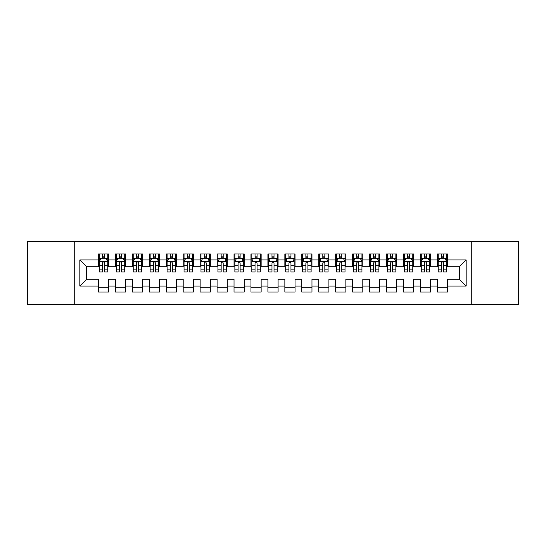<?xml version="1.0" encoding="UTF-8"?>
<svg xmlns="http://www.w3.org/2000/svg" width="546" height="546" viewBox="0 0 546 546"><rect width="100%" height="100%" fill="white"/><g stroke="black" fill="none" stroke-linecap="round" stroke-linejoin="round"><path stroke-width="0.82" d="M471.764 304.347L518.7 304.347L518.7 241.653L471.764 241.653L471.764 304.347L74.236 304.347L74.236 241.653L27.3 241.653L27.3 304.347L74.236 304.347M471.764 241.653L74.236 241.653M79.832 286.049L79.832 259.951L98.471 259.951L98.471 266.728L86.609 266.728L86.609 279.272L79.832 286.049L98.471 286.049L98.471 292.062L108.634 292.062L108.634 286.049L115.411 286.049L115.411 292.062L125.58 292.062L125.58 286.049L132.357 286.049L132.357 292.062L142.526 292.062L142.526 286.049L149.304 286.049L149.304 292.062L159.473 292.062L159.473 286.049L166.25 286.049L166.25 292.062L176.413 292.062L176.413 286.049L183.19 286.049L183.19 292.062L193.359 292.062L193.359 286.049L200.136 286.049L200.136 292.062L210.306 292.062L210.306 286.049L217.083 286.049L217.083 292.062L227.252 292.062L227.252 286.049L234.029 286.049L234.029 292.062L244.192 292.062L244.192 286.049L250.969 286.049L250.969 292.062L261.138 292.062L261.138 286.049L267.915 286.049L267.915 292.062L278.085 292.062L278.085 286.049L284.862 286.049L284.862 292.062L295.031 292.062L295.031 286.049L301.808 286.049L301.808 292.062L311.971 292.062L311.971 286.049L318.748 286.049L318.748 292.062L328.917 292.062L328.917 286.049L335.694 286.049L335.694 292.062L345.864 292.062L345.864 286.049L352.641 286.049L352.641 292.062L362.81 292.062L362.81 286.049L369.587 286.049L369.587 292.062L379.75 292.062L379.75 286.049L386.527 286.049L386.527 292.062L396.696 292.062L396.696 286.049L403.474 286.049L403.474 292.062L413.643 292.062L413.643 286.049L420.42 286.049L420.42 292.062L430.589 292.062L430.589 286.049L437.366 286.049L437.366 292.062L447.529 292.062L447.529 279.272L459.391 279.272L459.391 266.728L447.529 266.728L447.529 259.951L466.168 259.951L466.168 286.049L447.529 286.049M447.529 259.951L447.529 253.938L437.366 253.938L437.366 259.951L430.589 259.951L430.589 253.938L420.42 253.938L420.42 259.951L413.643 259.951L413.643 253.938L403.474 253.938L403.474 259.951L396.696 259.951L396.696 253.938L386.527 253.938L386.527 259.951L379.75 259.951L379.75 253.938L369.587 253.938L369.587 259.951L362.81 259.951L362.81 253.938L352.641 253.938L352.641 259.951L345.864 259.951L345.864 253.938L335.694 253.938L335.694 259.951L328.917 259.951L328.917 253.938L318.748 253.938L318.748 259.951L311.971 259.951L311.971 253.938L301.808 253.938L301.808 259.951L295.031 259.951L295.031 253.938L284.862 253.938L284.862 259.951L278.085 259.951L278.085 253.938L267.915 253.938L267.915 259.951L261.138 259.951L261.138 253.938L250.969 253.938L250.969 259.951L244.192 259.951L244.192 253.938L234.029 253.938L234.029 259.951L227.252 259.951L227.252 253.938L217.083 253.938L217.083 259.951L210.306 259.951L210.306 253.938L200.136 253.938L200.136 259.951L193.359 259.951L193.359 253.938L183.19 253.938L183.19 259.951L176.413 259.951L176.413 253.938L166.25 253.938L166.25 259.951L159.473 259.951L159.473 253.938L149.304 253.938L149.304 259.951L142.526 259.951L142.526 253.938L132.357 253.938L132.357 259.951L125.58 259.951L125.58 253.938L115.411 253.938L115.411 259.951L108.634 259.951L108.634 253.938L98.471 253.938L98.471 259.951M430.589 286.049L430.589 279.272L437.366 279.272L437.366 286.049M466.168 259.951L459.391 266.728M413.643 286.049L413.643 279.272L420.42 279.272L420.42 286.049M437.366 259.951L437.366 266.728L430.589 266.728L430.589 259.951M396.696 286.049L396.696 279.272L403.474 279.272L403.474 286.049M420.42 259.951L420.42 266.728L413.643 266.728L413.643 259.951M379.75 286.049L379.75 279.272L386.527 279.272L386.527 286.049M403.474 259.951L403.474 266.728L396.696 266.728L396.696 259.951M362.81 286.049L362.81 279.272L369.587 279.272L369.587 286.049M386.527 259.951L386.527 266.728L379.75 266.728L379.75 259.951M345.864 286.049L345.864 279.272L352.641 279.272L352.641 286.049M369.587 259.951L369.587 266.728L362.81 266.728L362.81 259.951M328.917 286.049L328.917 279.272L335.694 279.272L335.694 286.049M352.641 259.951L352.641 266.728L345.864 266.728L345.864 259.951M311.971 286.049L311.971 279.272L318.748 279.272L318.748 286.049M335.694 259.951L335.694 266.728L328.917 266.728L328.917 259.951M295.031 286.049L295.031 279.272L301.808 279.272L301.808 286.049M318.748 259.951L318.748 266.728L311.971 266.728L311.971 259.951M278.085 286.049L278.085 279.272L284.862 279.272L284.862 286.049M301.808 259.951L301.808 266.728L295.031 266.728L295.031 259.951M261.138 286.049L261.138 279.272L267.915 279.272L267.915 286.049M284.862 259.951L284.862 266.728L278.085 266.728L278.085 259.951M244.192 286.049L244.192 279.272L250.969 279.272L250.969 286.049M267.915 259.951L267.915 266.728L261.138 266.728L261.138 259.951M227.252 286.049L227.252 279.272L234.029 279.272L234.029 286.049M250.969 259.951L250.969 266.728L244.192 266.728L244.192 259.951M210.306 286.049L210.306 279.272L217.083 279.272L217.083 286.049M234.029 259.951L234.029 266.728L227.252 266.728L227.252 259.951M193.359 286.049L193.359 279.272L200.136 279.272L200.136 286.049M217.083 259.951L217.083 266.728L210.306 266.728L210.306 259.951M176.413 286.049L176.413 279.272L183.19 279.272L183.19 286.049M200.136 259.951L200.136 266.728L193.359 266.728L193.359 259.951M159.473 286.049L159.473 279.272L166.25 279.272L166.25 286.049M183.19 259.951L183.19 266.728L176.413 266.728L176.413 259.951M142.526 286.049L142.526 279.272L149.304 279.272L149.304 286.049M166.25 259.951L166.25 266.728L159.473 266.728L159.473 259.951M125.58 286.049L125.58 279.272L132.357 279.272L132.357 286.049M149.304 259.951L149.304 266.728L142.526 266.728L142.526 259.951M108.634 286.049L108.634 279.272L115.411 279.272L115.411 286.049M132.357 259.951L132.357 266.728L125.58 266.728L125.58 259.951M86.609 279.272L98.471 279.272L98.471 286.049M115.411 259.951L115.411 266.728L108.634 266.728L108.634 259.951M437.366 258.176L438.213 258.176M446.683 258.176L447.529 258.176M420.42 258.176L421.266 258.176M429.743 258.176L430.589 258.176M403.474 258.176L404.32 258.176M412.796 258.176L413.643 258.176M386.527 258.176L387.38 258.176M395.85 258.176L396.696 258.176M369.587 258.176L370.434 258.176M378.904 258.176L379.75 258.176M352.641 258.176L353.487 258.176M361.957 258.176L362.81 258.176M335.694 258.176L336.541 258.176M345.017 258.176L345.864 258.176M318.748 258.176L319.601 258.176M328.071 258.176L328.917 258.176M301.808 258.176L302.655 258.176M311.124 258.176L311.971 258.176M284.862 258.176L285.708 258.176M294.178 258.176L295.031 258.176M267.915 258.176L268.762 258.176M277.238 258.176L278.085 258.176M250.969 258.176L251.822 258.176M260.292 258.176L261.138 258.176M234.029 258.176L234.876 258.176M243.345 258.176L244.192 258.176M217.083 258.176L217.929 258.176M226.399 258.176L227.252 258.176M200.136 258.176L200.983 258.176M209.459 258.176L210.306 258.176M183.19 258.176L184.043 258.176M192.513 258.176L193.359 258.176M166.25 258.176L167.096 258.176M175.566 258.176L176.413 258.176M149.304 258.176L150.15 258.176M158.62 258.176L159.473 258.176M132.357 258.176L133.204 258.176M141.68 258.176L142.526 258.176M115.411 258.176L116.257 258.176M124.734 258.176L125.58 258.176M98.471 258.176L99.317 258.176M107.787 258.176L108.634 258.176M98.471 287.824L108.634 287.824M115.411 287.824L125.58 287.824M132.357 287.824L142.526 287.824M149.304 287.824L159.473 287.824M166.25 287.824L176.413 287.824M183.19 287.824L193.359 287.824M200.136 287.824L210.306 287.824M217.083 287.824L227.252 287.824M234.029 287.824L244.192 287.824M250.969 287.824L261.138 287.824M267.915 287.824L278.085 287.824M284.862 287.824L295.031 287.824M301.808 287.824L311.971 287.824M318.748 287.824L328.917 287.824M335.694 287.824L345.864 287.824M352.641 287.824L362.81 287.824M369.587 287.824L379.75 287.824M386.527 287.824L396.696 287.824M403.474 287.824L413.643 287.824M420.42 287.824L430.589 287.824M437.366 287.824L447.529 287.824M79.832 259.951L86.609 266.728M459.391 279.272L466.168 286.049M104.566 256.142L102.532 256.142M107.787 269.861L104.566 269.861L104.566 271.983L107.787 271.983L107.787 261.65L106.095 258.258L101.01 258.258L99.317 261.65L99.317 271.983L102.532 271.983L102.532 269.861L99.317 269.861M99.317 261.65L99.317 253.938M107.787 261.65L107.787 253.938M102.532 258.258L102.532 253.938M104.566 253.938L104.566 258.258M104.566 269.861L104.566 262.919C103.89 261.609 103.214 261.609 102.532 262.919L102.532 269.861M104.566 258.176L102.532 258.176M121.512 256.142L119.478 256.142M124.734 269.861L121.512 269.861L121.512 271.983L124.734 271.983L124.734 261.65L123.041 258.258L117.956 258.258L116.257 261.65L116.257 271.983L119.478 271.983L119.478 269.861L116.257 269.861M116.257 261.65L116.257 253.938M124.734 261.65L124.734 253.938M119.478 258.258L119.478 253.938M121.512 253.938L121.512 258.258M121.512 269.861L121.512 262.919C120.837 261.609 120.161 261.609 119.478 262.919L119.478 269.861M121.512 258.176L119.478 258.176M138.459 256.142L136.425 256.142M141.68 269.861L138.459 269.861L138.459 271.983L141.68 271.983L141.68 261.65L139.981 258.258L134.903 258.258L133.204 261.65L133.204 271.983L136.425 271.983L136.425 269.861L133.204 269.861M133.204 261.65L133.204 253.938M141.68 261.65L141.68 253.938M136.425 258.258L136.425 253.938M138.459 253.938L138.459 258.258M138.459 269.861L138.459 262.919C137.783 261.609 137.101 261.609 136.425 262.919L136.425 269.861M138.459 258.176L136.425 258.176M155.405 256.142L153.371 256.142M158.62 269.861L155.405 269.861L155.405 271.983L158.62 271.983L158.62 261.65L156.927 258.258L151.843 258.258L150.15 261.65L150.15 271.983L153.371 271.983L153.371 269.861L150.15 269.861M150.15 261.65L150.15 253.938M158.62 261.65L158.62 253.938M153.371 258.258L153.371 253.938M155.405 253.938L155.405 258.258M155.405 269.861L155.405 262.919C154.723 261.609 154.047 261.609 153.371 262.919L153.371 269.861M155.405 258.176L153.371 258.176M172.345 256.142L170.311 256.142M175.566 269.861L172.345 269.861L172.345 271.983L175.566 271.983L175.566 261.65L173.874 258.258L168.789 258.258L167.096 261.65L167.096 271.983L170.311 271.983L170.311 269.861L167.096 269.861M167.096 261.65L167.096 253.938M175.566 261.65L175.566 253.938M170.311 258.258L170.311 253.938M172.345 253.938L172.345 258.258M172.345 269.861L172.345 262.919C171.669 261.609 170.994 261.609 170.311 262.919L170.311 269.861M172.345 258.176L170.311 258.176M189.291 256.142L187.258 256.142M192.513 269.861L189.291 269.861L189.291 271.983L192.513 271.983L192.513 261.65L190.82 258.258L185.736 258.258L184.043 261.65L184.043 271.983L187.258 271.983L187.258 269.861L184.043 269.861M184.043 261.65L184.043 253.938M192.513 261.65L192.513 253.938M187.258 258.258L187.258 253.938M189.291 253.938L189.291 258.258M189.291 269.861L189.291 262.919C188.616 261.609 187.94 261.609 187.258 262.919L187.258 269.861M189.291 258.176L187.258 258.176M206.238 256.142L204.204 256.142M209.459 269.861L206.238 269.861L206.238 271.983L209.459 271.983L209.459 261.65L207.76 258.258L202.682 258.258L200.983 261.65L200.983 271.983L204.204 271.983L204.204 269.861L200.983 269.861M200.983 261.65L200.983 253.938M209.459 261.65L209.459 253.938M204.204 258.258L204.204 253.938M206.238 253.938L206.238 258.258M206.238 269.861L206.238 262.919C205.562 261.609 204.88 261.609 204.204 262.919L204.204 269.861M206.238 258.176L204.204 258.176M223.184 256.142L221.15 256.142M226.399 269.861L223.184 269.861L223.184 271.983L226.399 271.983L226.399 261.65L224.706 258.258L219.622 258.258L217.929 261.65L217.929 271.983L221.15 271.983L221.15 269.861L217.929 269.861M217.929 261.65L217.929 253.938M226.399 261.65L226.399 253.938M221.15 258.258L221.15 253.938M223.184 253.938L223.184 258.258M223.184 269.861L223.184 262.919C222.509 261.609 221.826 261.609 221.15 262.919L221.15 269.861M223.184 258.176L221.15 258.176M240.124 256.142L238.097 256.142M243.345 269.861L240.124 269.861L240.124 271.983L243.345 271.983L243.345 261.65L241.653 258.258L236.568 258.258L234.876 261.65L234.876 271.983L238.097 271.983L238.097 269.861L234.876 269.861M234.876 261.65L234.876 253.938M243.345 261.65L243.345 253.938M238.097 258.258L238.097 253.938M240.124 253.938L240.124 258.258M240.124 269.861L240.124 262.919C239.448 261.609 238.773 261.609 238.097 262.919L238.097 269.861M240.124 258.176L238.097 258.176M257.07 256.142L255.037 256.142M260.292 269.861L257.07 269.861L257.07 271.983L260.292 271.983L260.292 261.65L258.599 258.258L253.515 258.258L251.822 261.65L251.822 271.983L255.037 271.983L255.037 269.861L251.822 269.861M251.822 261.65L251.822 253.938M260.292 261.65L260.292 253.938M255.037 258.258L255.037 253.938M257.07 253.938L257.07 258.258M257.07 269.861L257.07 262.919C256.395 261.609 255.719 261.609 255.037 262.919L255.037 269.861M257.07 258.176L255.037 258.176M274.017 256.142L271.983 256.142M277.238 269.861L274.017 269.861L274.017 271.983L277.238 271.983L277.238 261.65L275.539 258.258L270.461 258.258L268.762 261.65L268.762 271.983L271.983 271.983L271.983 269.861L268.762 269.861M268.762 261.65L268.762 253.938M277.238 261.65L277.238 253.938M271.983 258.258L271.983 253.938M274.017 253.938L274.017 258.258M274.017 269.861L274.017 262.919C273.341 261.609 272.659 261.609 271.983 262.919L271.983 269.861M274.017 258.176L271.983 258.176M290.963 256.142L288.93 256.142M294.178 269.861L290.963 269.861L290.963 271.983L294.178 271.983L294.178 261.65L292.485 258.258L287.401 258.258L285.708 261.65L285.708 271.983L288.93 271.983L288.93 269.861L285.708 269.861M285.708 261.65L285.708 253.938M294.178 261.65L294.178 253.938M288.93 258.258L288.93 253.938M290.963 253.938L290.963 258.258M290.963 269.861L290.963 262.919C290.288 261.609 289.605 261.609 288.93 262.919L288.93 269.861M290.963 258.176L288.93 258.176M307.903 256.142L305.876 256.142M311.124 269.861L307.903 269.861L307.903 271.983L311.124 271.983L311.124 261.65L309.432 258.258L304.347 258.258L302.655 261.65L302.655 271.983L305.876 271.983L305.876 269.861L302.655 269.861M302.655 261.65L302.655 253.938M311.124 261.65L311.124 253.938M305.876 258.258L305.876 253.938M307.903 253.938L307.903 258.258M307.903 269.861L307.903 262.919C307.227 261.609 306.552 261.609 305.876 262.919L305.876 269.861M307.903 258.176L305.876 258.176M324.85 256.142L322.816 256.142M328.071 269.861L324.85 269.861L324.85 271.983L328.071 271.983L328.071 261.65L326.378 258.258L321.294 258.258L319.601 261.65L319.601 271.983L322.816 271.983L322.816 269.861L319.601 269.861M319.601 261.65L319.601 253.938M328.071 261.65L328.071 253.938M322.816 258.258L322.816 253.938M324.85 253.938L324.85 258.258M324.85 269.861L324.85 262.919C324.174 261.609 323.498 261.609 322.816 262.919L322.816 269.861M324.85 258.176L322.816 258.176M341.796 256.142L339.762 256.142M345.017 269.861L341.796 269.861L341.796 271.983L345.017 271.983L345.017 261.65L343.318 258.258L338.24 258.258L336.541 261.65L336.541 271.983L339.762 271.983L339.762 269.861L336.541 269.861M336.541 261.65L336.541 253.938M345.017 261.65L345.017 253.938M339.762 258.258L339.762 253.938M341.796 253.938L341.796 258.258M341.796 269.861L341.796 262.919C341.12 261.609 340.445 261.609 339.762 262.919L339.762 269.861M341.796 258.176L339.762 258.176M358.742 256.142L356.709 256.142M361.957 269.861L358.742 269.861L358.742 271.983L361.957 271.983L361.957 261.65L360.264 258.258L355.18 258.258L353.487 261.65L353.487 271.983L356.709 271.983L356.709 269.861L353.487 269.861M353.487 261.65L353.487 253.938M361.957 261.65L361.957 253.938M356.709 258.258L356.709 253.938M358.742 253.938L358.742 258.258M358.742 269.861L358.742 262.919C358.067 261.609 357.384 261.609 356.709 262.919L356.709 269.861M358.742 258.176L356.709 258.176M375.689 256.142L373.655 256.142M378.904 269.861L375.689 269.861L375.689 271.983L378.904 271.983L378.904 261.65L377.211 258.258L372.126 258.258L370.434 261.65L370.434 271.983L373.655 271.983L373.655 269.861L370.434 269.861M370.434 261.65L370.434 253.938M378.904 261.65L378.904 253.938M373.655 258.258L373.655 253.938M375.689 253.938L375.689 258.258M375.689 269.861L375.689 262.919C375.006 261.609 374.331 261.609 373.655 262.919L373.655 269.861M375.689 258.176L373.655 258.176M392.629 256.142L390.595 256.142M395.85 269.861L392.629 269.861L392.629 271.983L395.85 271.983L395.85 261.65L394.157 258.258L389.073 258.258L387.38 261.65L387.38 271.983L390.595 271.983L390.595 269.861L387.38 269.861M387.38 261.65L387.38 253.938M395.85 261.65L395.85 253.938M390.595 258.258L390.595 253.938M392.629 253.938L392.629 258.258M392.629 269.861L392.629 262.919C391.953 261.609 391.277 261.609 390.595 262.919L390.595 269.861M392.629 258.176L390.595 258.176M409.575 256.142L407.541 256.142M412.796 269.861L409.575 269.861L409.575 271.983L412.796 271.983L412.796 261.65L411.097 258.258L406.019 258.258L404.32 261.65L404.32 271.983L407.541 271.983L407.541 269.861L404.32 269.861M404.32 261.65L404.32 253.938M412.796 261.65L412.796 253.938M407.541 258.258L407.541 253.938M409.575 253.938L409.575 258.258M409.575 269.861L409.575 262.919C408.899 261.609 408.224 261.609 407.541 262.919L407.541 269.861M409.575 258.176L407.541 258.176M426.522 256.142L424.488 256.142M429.743 269.861L426.522 269.861L426.522 271.983L429.743 271.983L429.743 261.65L428.044 258.258L422.959 258.258L421.266 261.65L421.266 271.983L424.488 271.983L424.488 269.861L421.266 269.861M421.266 261.65L421.266 253.938M429.743 261.65L429.743 253.938M424.488 258.258L424.488 253.938M426.522 253.938L426.522 258.258M426.522 269.861L426.522 262.919C425.846 261.609 425.163 261.609 424.488 262.919L424.488 269.861M426.522 258.176L424.488 258.176M443.468 256.142L441.434 256.142M446.683 269.861L443.468 269.861L443.468 271.983L446.683 271.983L446.683 261.65L444.99 258.258L439.905 258.258L438.213 261.65L438.213 271.983L441.434 271.983L441.434 269.861L438.213 269.861M438.213 261.65L438.213 253.938M446.683 261.65L446.683 253.938M441.434 258.258L441.434 253.938M443.468 253.938L443.468 258.258M443.468 269.861L443.468 262.919C442.786 261.609 442.11 261.609 441.434 262.919L441.434 269.861M443.468 258.176L441.434 258.176M107.746 261.561L99.358 261.561M99.317 258.463L100.908 258.463M106.197 258.463L107.787 258.463M102.532 265.315L99.317 265.315M107.787 265.315L104.566 265.315M104.566 257.221L102.532 257.221M124.693 261.561L116.305 261.561M116.257 258.463L117.854 258.463M123.137 258.463L124.734 258.463M119.478 265.315L116.257 265.315M124.734 265.315L121.512 265.315M121.512 257.221L119.478 257.221M141.632 261.561L133.244 261.561M133.204 258.463L134.801 258.463M140.083 258.463L141.68 258.463M136.425 265.315L133.204 265.315M141.68 265.315L138.459 265.315M138.459 257.221L136.425 257.221M158.579 261.561L150.191 261.561M150.15 258.463L151.74 258.463M157.03 258.463L158.62 258.463M153.371 265.315L150.15 265.315M158.62 265.315L155.405 265.315M155.405 257.221L153.371 257.221M175.525 261.561L167.137 261.561M167.096 258.463L168.687 258.463M173.976 258.463L175.566 258.463M170.311 265.315L167.096 265.315M175.566 265.315L172.345 265.315M172.345 257.221L170.311 257.221M192.472 261.561L184.084 261.561M184.043 258.463L185.633 258.463M190.923 258.463L192.513 258.463M187.258 265.315L184.043 265.315M192.513 265.315L189.291 265.315M189.291 257.221L187.258 257.221M209.411 261.561L201.024 261.561M200.983 258.463L202.58 258.463M207.862 258.463L209.459 258.463M204.204 265.315L200.983 265.315M209.459 265.315L206.238 265.315M206.238 257.221L204.204 257.221M226.358 261.561L217.97 261.561M217.929 258.463L219.519 258.463M224.809 258.463L226.399 258.463M221.15 265.315L217.929 265.315M226.399 265.315L223.184 265.315M223.184 257.221L221.15 257.221M243.304 261.561L234.916 261.561M234.876 258.463L236.466 258.463M241.755 258.463L243.345 258.463M238.097 265.315L234.876 265.315M243.345 265.315L240.124 265.315M240.124 257.221L238.097 257.221M260.251 261.561L251.863 261.561M251.822 258.463L253.412 258.463M258.702 258.463L260.292 258.463M255.037 265.315L251.822 265.315M260.292 265.315L257.07 265.315M257.07 257.221L255.037 257.221M277.191 261.561L268.809 261.561M268.762 258.463L270.359 258.463M275.641 258.463L277.238 258.463M271.983 265.315L268.762 265.315M277.238 265.315L274.017 265.315M274.017 257.221L271.983 257.221M294.137 261.561L285.749 261.561M285.708 258.463L287.298 258.463M292.588 258.463L294.178 258.463M288.93 265.315L285.708 265.315M294.178 265.315L290.963 265.315M290.963 257.221L288.93 257.221M311.084 261.561L302.696 261.561M302.655 258.463L304.245 258.463M309.534 258.463L311.124 258.463M305.876 265.315L302.655 265.315M311.124 265.315L307.903 265.315M307.903 257.221L305.876 257.221M328.03 261.561L319.642 261.561M319.601 258.463L321.191 258.463M326.481 258.463L328.071 258.463M322.816 265.315L319.601 265.315M328.071 265.315L324.85 265.315M324.85 257.221L322.816 257.221M344.976 261.561L336.589 261.561M336.541 258.463L338.138 258.463M343.42 258.463L345.017 258.463M339.762 265.315L336.541 265.315M345.017 265.315L341.796 265.315M341.796 257.221L339.762 257.221M361.916 261.561L353.528 261.561M353.487 258.463L355.077 258.463M360.367 258.463L361.957 258.463M356.709 265.315L353.487 265.315M361.957 265.315L358.742 265.315M358.742 257.221L356.709 257.221M378.863 261.561L370.475 261.561M370.434 258.463L372.024 258.463M377.313 258.463L378.904 258.463M373.655 265.315L370.434 265.315M378.904 265.315L375.689 265.315M375.689 257.221L373.655 257.221M395.809 261.561L387.421 261.561M387.38 258.463L388.97 258.463M394.26 258.463L395.85 258.463M390.595 265.315L387.38 265.315M395.85 265.315L392.629 265.315M392.629 257.221L390.595 257.221M412.756 261.561L404.368 261.561M404.32 258.463L405.917 258.463M411.199 258.463L412.796 258.463M407.541 265.315L404.32 265.315M412.796 265.315L409.575 265.315M409.575 257.221L407.541 257.221M429.695 261.561L421.307 261.561M421.266 258.463L422.863 258.463M428.146 258.463L429.743 258.463M424.488 265.315L421.266 265.315M429.743 265.315L426.522 265.315M426.522 257.221L424.488 257.221M446.642 261.561L438.254 261.561M438.213 258.463L439.803 258.463M445.092 258.463L446.683 258.463M441.434 265.315L438.213 265.315M446.683 265.315L443.468 265.315M443.468 257.221L441.434 257.221"/></g></svg>
